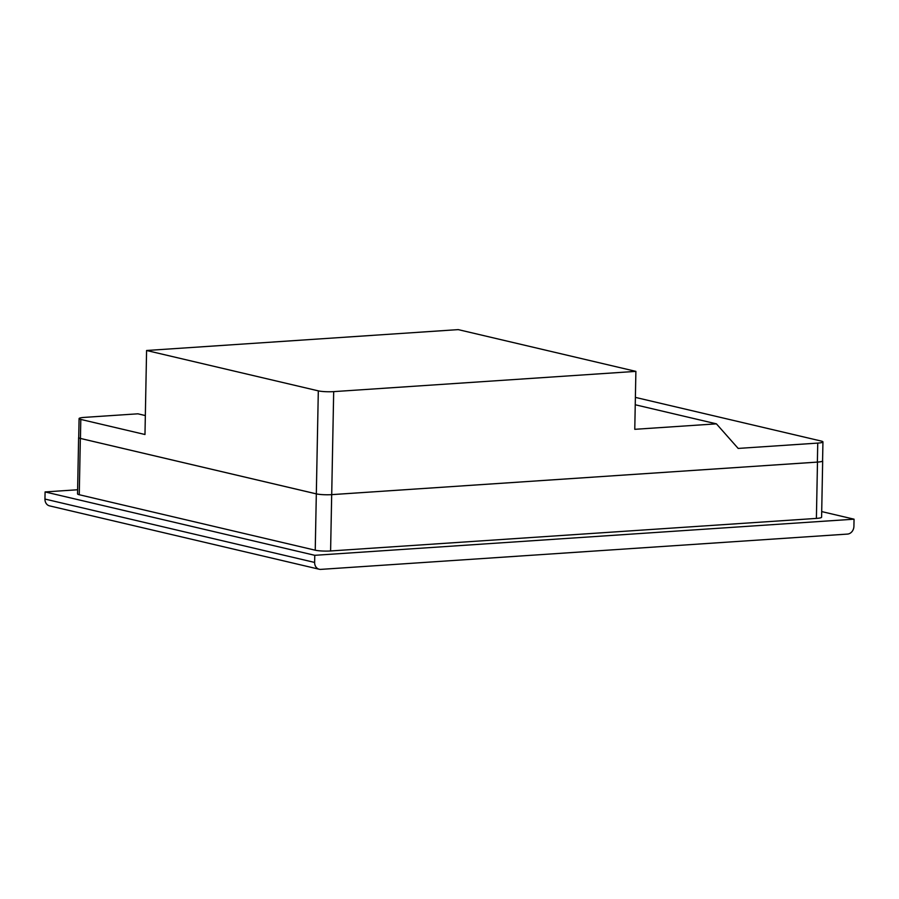 <?xml version="1.0" encoding="UTF-8"?>
<svg xmlns="http://www.w3.org/2000/svg" width="899" height="899" viewBox="0 0 899 899"><rect width="100%" height="100%" fill="white"/><g stroke="black" fill="none" stroke-linecap="round" stroke-linejoin="round"><path stroke-width="1.35" d="M853.915 526.308A7.428 6.214 -76.8 0 1 847.487 534.085L320.774 569.382A7.428 6.214 -76.8 0 1 319.224 569.247A7.428 6.214 -76.8 0 1 314.639 562.437L314.774 555.312L854.05 519.184L853.915 526.308M77.617 489.753L45.085 491.933L44.95 499.057A7.428 6.214 103.2 0 0 49.535 505.867L319.224 569.247M45.085 491.933L314.774 555.312M821.708 511.587L854.05 519.184M822.585 460.715A11.148 1.517 -178.9 0 1 822.675 460.917L821.596 517.228A11.148 1.517 -178.9 0 1 816.393 518.408L330.596 550.963A11.148 1.517 -178.9 0 1 315.234 550.199L79.258 494.731A11.148 1.517 -178.9 0 1 77.539 493.888L78.618 437.577A11.148 1.517 -178.9 0 1 78.73 437.375M822.675 460.917A11.148 1.517 -178.9 0 1 817.483 462.097L331.686 494.641A11.148 1.517 -178.9 0 1 316.313 493.877L80.337 438.42A11.148 1.517 -178.9 0 1 78.618 437.577M635.391 397.392L821.225 441.061A11.148 1.517 -178.9 0 1 822.945 441.915A11.148 1.517 -178.9 0 1 817.742 443.095L738.169 448.421L716.413 423.845L634.773 429.317L635.885 371.377L333.686 391.627A11.148 1.517 -178.9 0 1 318.313 390.863L146.582 350.498L144.975 434.509L80.798 419.428A11.148 1.517 -178.9 0 1 79.09 418.574A11.148 1.517 -178.9 0 1 84.292 417.394L137.884 413.81L145.335 415.563M822.945 441.915L822.574 460.917A11.148 1.517 -178.9 0 1 817.371 462.097L331.709 494.63A11.148 1.517 -178.9 0 1 316.336 493.866L80.438 438.431A11.148 1.517 -178.9 0 1 78.719 437.577L79.09 418.574M716.413 423.845L635.245 404.764M635.885 371.377L458.22 329.618L146.582 350.498M44.95 499.057L314.639 562.437M816.393 518.408L817.483 462.097M330.596 550.963L331.686 494.641M315.234 550.199L318.313 390.863M79.258 494.731L80.337 438.42M80.438 438.431L80.798 419.428M817.371 462.097L817.742 443.095M331.709 494.63L333.686 391.627"/></g></svg>
